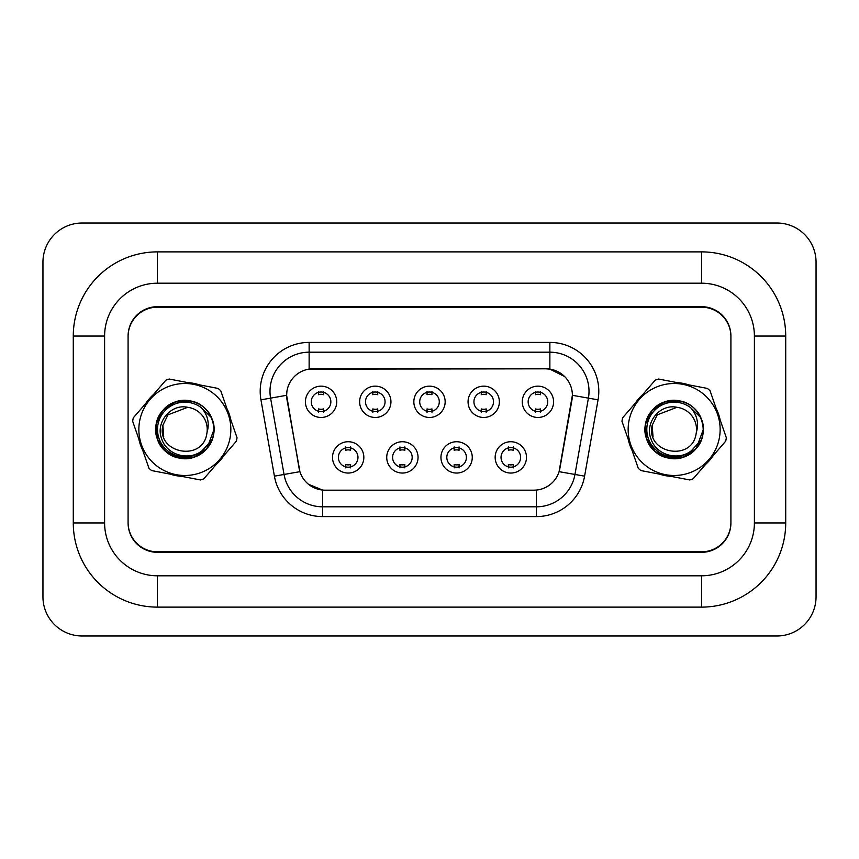 <?xml version="1.0" encoding="UTF-8"?>
<svg xmlns="http://www.w3.org/2000/svg" width="859" height="859" viewBox="0 0 859 859"><rect width="100%" height="100%" fill="white"/><g stroke="black" fill="none" stroke-linecap="round" stroke-linejoin="round"><path stroke-width="1.29" d="M418.054 457.385A15.655 15.655 0 0 1 402.388 473.051A15.655 15.655 0 0 1 386.733 457.385A15.655 15.655 0 0 1 402.388 441.73A15.655 15.655 0 0 1 418.054 457.385M392.606 457.385A9.782 9.782 0 0 0 402.388 467.178A9.782 9.782 0 0 0 412.18 457.385A9.782 9.782 0 0 0 402.388 447.603A9.782 9.782 0 0 0 392.606 457.385M472.267 457.385A15.655 15.655 0 0 1 456.612 473.051A15.655 15.655 0 0 1 440.946 457.385A15.655 15.655 0 0 1 456.612 441.73A15.655 15.655 0 0 1 472.267 457.385M446.82 457.385A9.782 9.782 0 0 0 456.612 467.178A9.782 9.782 0 0 0 466.394 457.385A9.782 9.782 0 0 0 456.612 447.603A9.782 9.782 0 0 0 446.82 457.385M526.481 457.385A15.655 15.655 0 0 1 510.826 473.051A15.655 15.655 0 0 1 495.16 457.385A15.655 15.655 0 0 1 510.826 441.73A15.655 15.655 0 0 1 526.481 457.385M501.033 457.385A9.782 9.782 0 0 0 510.826 467.178A9.782 9.782 0 0 0 520.608 457.385A9.782 9.782 0 0 0 510.826 447.603A9.782 9.782 0 0 0 501.033 457.385M363.84 457.385A15.655 15.655 0 0 1 348.174 473.051A15.655 15.655 0 0 1 332.519 457.385A15.655 15.655 0 0 1 348.174 441.73A15.655 15.655 0 0 1 363.84 457.385M338.392 457.385A9.782 9.782 0 0 0 348.174 467.178A9.782 9.782 0 0 0 357.967 457.385A9.782 9.782 0 0 0 348.174 447.603A9.782 9.782 0 0 0 338.392 457.385M390.942 401.808A15.655 15.655 0 0 1 375.286 417.463A15.655 15.655 0 0 1 359.631 401.808A15.655 15.655 0 0 1 375.286 386.153A15.655 15.655 0 0 1 390.942 401.808M365.494 401.808A9.782 9.782 0 0 0 375.286 411.59A9.782 9.782 0 0 0 385.068 401.808A9.782 9.782 0 0 0 375.286 392.015A9.782 9.782 0 0 0 365.494 401.808M445.155 401.808A15.655 15.655 0 0 1 429.5 417.463A15.655 15.655 0 0 1 413.845 401.808A15.655 15.655 0 0 1 429.5 386.153A15.655 15.655 0 0 1 445.155 401.808M419.718 401.808A9.782 9.782 0 0 0 429.5 411.59A9.782 9.782 0 0 0 439.282 401.808A9.782 9.782 0 0 0 429.5 392.015A9.782 9.782 0 0 0 419.718 401.808M499.369 401.808A15.655 15.655 0 0 1 483.714 417.463A15.655 15.655 0 0 1 468.058 401.808A15.655 15.655 0 0 1 483.714 386.153A15.655 15.655 0 0 1 499.369 401.808M473.932 401.808A9.782 9.782 0 0 0 483.714 411.59A9.782 9.782 0 0 0 493.506 401.808A9.782 9.782 0 0 0 483.714 392.015A9.782 9.782 0 0 0 473.932 401.808M553.583 401.808A15.655 15.655 0 0 1 537.927 417.463A15.655 15.655 0 0 1 522.272 401.808A15.655 15.655 0 0 1 537.927 386.153A15.655 15.655 0 0 1 553.583 401.808M528.145 401.808A9.782 9.782 0 0 0 537.927 411.59A9.782 9.782 0 0 0 547.72 401.808A9.782 9.782 0 0 0 537.927 392.015A9.782 9.782 0 0 0 528.145 401.808M336.728 401.808A15.655 15.655 0 0 1 321.073 417.463A15.655 15.655 0 0 1 305.417 401.808A15.655 15.655 0 0 1 321.073 386.153A15.655 15.655 0 0 1 336.728 401.808M311.28 401.808A9.782 9.782 0 0 0 321.073 411.59A9.782 9.782 0 0 0 330.855 401.808A9.782 9.782 0 0 0 321.073 392.015A9.782 9.782 0 0 0 311.28 401.808M274.408 476.165L260.943 399.832A48.931 48.931 0 0 1 309.133 342.408L549.867 342.408A48.931 48.931 0 0 1 598.057 399.832L584.592 476.165A48.931 48.931 0 0 1 536.413 516.592L322.587 516.592A48.931 48.931 0 0 1 274.408 476.165L299.92 471.666L287.024 399.832A26.425 26.425 0 0 1 313.041 368.822L545.959 368.822A26.425 26.425 0 0 1 571.976 399.832L559.896 468.338A26.425 26.425 0 0 1 533.879 490.178L325.121 490.178A26.425 26.425 0 0 1 299.104 468.338L286.627 395.301L270.585 398.136A39.149 39.149 0 0 1 309.133 352.19L549.867 352.19A39.149 39.149 0 0 1 588.415 398.136L574.961 474.458A39.149 39.149 0 0 1 536.413 506.81L322.587 506.81A39.149 39.149 0 0 1 284.039 474.458L270.585 398.136A39.149 39.149 0 0 1 269.984 391.339M138.89 439.228A46.977 46.977 0 0 0 142.734 450.299A46.977 46.977 0 0 1 138.89 439.228M170.297 474.157A46.977 46.977 0 0 0 181.807 476.369A46.977 46.977 0 0 1 170.297 474.157M216.253 464.44A46.977 46.977 0 0 0 223.92 455.571A46.977 46.977 0 0 1 216.253 464.44M628.197 439.228A46.977 46.977 0 0 0 632.031 450.299A46.977 46.977 0 0 1 628.197 439.228M659.594 474.157A46.977 46.977 0 0 0 671.104 476.369A46.977 46.977 0 0 1 659.594 474.157M705.55 464.44A46.977 46.977 0 0 0 713.228 455.571A46.977 46.977 0 0 1 705.55 464.44M309.133 342.408L309.133 369.123L545.959 368.822L549.867 369.123L564.631 376.564M286.627 395.247L286.917 391.339M533.879 490.178L325.121 490.178M322.587 516.592L322.587 490.049L308.488 484.283M588.415 398.136L572.373 395.301L559.08 471.666L574.961 474.458L588.415 398.136L598.057 399.832M559.896 468.338L559.735 469.175M299.265 469.175L299.104 468.338M230.803 419.772A46.977 46.977 0 0 0 226.969 408.701A46.977 46.977 0 0 1 230.803 419.772M199.406 384.843A46.977 46.977 0 0 0 187.896 382.631A46.977 46.977 0 0 1 199.406 384.843M153.45 394.56A46.977 46.977 0 0 0 145.772 403.429A46.977 46.977 0 0 1 153.45 394.56M720.11 419.772A46.977 46.977 0 0 0 716.266 408.701A46.977 46.977 0 0 1 720.11 419.772M688.703 384.843A46.977 46.977 0 0 0 677.193 382.631A46.977 46.977 0 0 1 688.703 384.843M642.747 394.56A46.977 46.977 0 0 0 635.08 403.429A46.977 46.977 0 0 1 642.747 394.56M730.912 336.535A29.356 29.356 0 0 0 701.556 307.178L157.444 307.178A29.356 29.356 0 0 0 128.088 336.535M128.088 522.465A29.356 29.356 0 0 0 157.444 551.822L701.556 551.822A29.356 29.356 0 0 0 730.912 522.465M323.521 391.317L323.521 394.711A7.506 7.506 0 0 0 318.625 394.711L318.625 391.317M318.625 412.288L318.625 408.905A7.506 7.506 0 0 0 323.521 408.905L323.521 412.288M345.726 467.876L345.726 464.483A7.506 7.506 0 0 0 350.622 464.483L350.622 467.876M350.622 446.905L350.622 450.288A7.506 7.506 0 0 0 345.726 450.288L345.726 446.905M377.735 391.317L377.735 394.711A7.506 7.506 0 0 0 372.838 394.711L372.838 391.317M372.838 412.288L372.838 408.905A7.506 7.506 0 0 0 377.735 408.905L377.735 412.288M431.948 391.317L431.948 394.711A7.506 7.506 0 0 0 427.052 394.711L427.052 391.317M427.052 412.288L427.052 408.905A7.506 7.506 0 0 0 431.948 408.905L431.948 412.288M486.162 391.317L486.162 394.711A7.506 7.506 0 0 0 481.265 394.711L481.265 391.317M481.265 412.288L481.265 408.905A7.506 7.506 0 0 0 486.162 408.905L486.162 412.288M540.375 391.317L540.375 394.711A7.506 7.506 0 0 0 535.479 394.711L535.479 391.317M535.479 412.288L535.479 408.905A7.506 7.506 0 0 0 540.375 408.905L540.375 412.288M399.95 467.876L399.95 464.483A7.506 7.506 0 0 0 404.836 464.483L404.836 467.876M404.836 446.905L404.836 450.288A7.506 7.506 0 0 0 399.95 450.288L399.95 446.905M454.164 467.876L454.164 464.483A7.506 7.506 0 0 0 459.05 464.483L459.05 467.876M459.05 446.905L459.05 450.288A7.506 7.506 0 0 0 454.164 450.288L454.164 446.905M508.378 467.876L508.378 464.483A7.506 7.506 0 0 0 513.274 464.483L513.274 467.876M513.274 446.905L513.274 450.288A7.506 7.506 0 0 0 508.378 450.288L508.378 446.905M701.556 306.684L157.444 306.684A29.356 29.356 0 0 0 128.088 336.041L128.088 522.959A29.356 29.356 0 0 0 157.444 552.316L701.556 552.316A29.356 29.356 0 0 0 730.912 522.959L730.912 336.041A29.356 29.356 0 0 0 701.556 306.684M785.717 336.041L754.395 336.041L754.395 522.959L754.395 336.041A52.85 52.85 0 0 0 701.556 283.202L157.444 283.202A52.85 52.85 0 0 0 104.605 336.041L104.605 522.959A52.85 52.85 0 0 0 157.444 575.798L701.556 575.798A52.85 52.85 0 0 0 754.395 522.959L785.717 522.959L785.717 336.041A84.161 84.161 0 0 0 701.556 251.88L157.444 251.88A84.161 84.161 0 0 0 73.283 336.041L73.283 522.959A84.161 84.161 0 0 0 157.444 607.12L701.556 607.12A84.161 84.161 0 0 0 785.717 522.959M816.05 262.156A39.149 39.149 0 0 0 776.901 223.018L82.099 223.018A39.149 39.149 0 0 0 42.95 262.156L42.95 596.844A39.149 39.149 0 0 0 82.099 635.982L776.901 635.982A39.149 39.149 0 0 0 816.05 596.844L816.05 262.156M230.019 438.187A45.999 45.999 0 0 0 193.533 384.338A45.999 45.999 0 0 0 139.684 420.813A45.999 45.999 0 0 0 176.159 474.662A45.999 45.999 0 0 0 230.019 438.187M236.74 439.475A52.85 52.85 0 0 0 237.041 437.768L220.731 390.705A52.85 52.85 0 0 0 218.111 388.44L169.191 379.034A52.85 52.85 0 0 0 165.916 380.161L133.306 417.828A52.85 52.85 0 0 0 132.651 421.232L148.972 468.295A52.85 52.85 0 0 0 151.592 470.56L200.512 479.966A52.85 52.85 0 0 0 203.776 478.839L236.386 441.172A52.85 52.85 0 0 0 236.74 439.475M167.935 414.854L162.877 425.28L167.935 414.854L187.681 407.306L167.935 414.854L162.877 425.28L167.935 414.854L187.681 407.306L167.935 414.854L162.877 425.28C156.059 453.359 202.735 462.325 206.815 433.72L207.019 432.496A22.366 22.366 0 0 0 187.681 407.306L167.935 414.854L162.877 425.28C156.059 453.359 202.735 462.325 206.815 433.72L207.019 432.496C209.714 423.197 207.792 414.908 201.253 407.628A27.338 27.338 0 0 0 164.391 411.364A27.338 27.338 0 0 0 165.1 448.409A27.338 27.338 0 0 0 202.08 450.728L212.076 439.754C214.782 432.227 214.546 424.818 211.368 417.517L201.253 407.628M206.815 433.72C202.735 462.325 156.059 453.359 162.877 425.28C156.059 453.359 202.735 462.325 206.815 433.72C202.735 462.325 156.059 453.359 162.877 425.28L163.715 436.823M187.681 407.306C170.63 403.494 155.254 422.682 161.621 438.659C166.571 455.098 188.862 461.347 202.08 450.728M211.368 417.517C221.697 437.478 201.457 463.538 179.359 458.072C158.035 454.991 148.016 426.075 162.845 410.452C176.181 393.54 206.235 399.317 212.345 419.976C220.323 439.969 200.297 463.108 179.359 458.072C158.035 454.991 148.016 426.075 162.845 410.452C170.329 402.42 179.488 399.242 190.344 400.928C211.658 404.009 221.676 432.925 206.847 448.548C193.511 465.46 163.468 459.683 157.358 439.024C149.369 419.031 169.406 395.892 190.344 400.928C211.658 404.009 221.676 432.925 206.847 448.548C193.511 465.46 163.468 459.683 157.358 439.024C154.137 428.534 155.962 419.009 162.845 410.452C176.181 393.54 206.235 399.317 212.345 419.976C220.323 439.969 200.297 463.108 179.359 458.072C158.035 454.991 148.016 426.075 162.845 410.452C176.181 393.54 206.235 399.317 212.345 419.976C220.323 439.969 200.297 463.108 179.359 458.072C158.035 454.991 148.016 426.075 162.845 410.452C170.329 402.42 179.488 399.242 190.344 400.928L189.979 400.863M190.344 400.928L175.322 402.001L162.845 410.452L156.274 424.002L157.358 439.024L165.798 451.501L179.359 458.072L194.381 456.999L206.847 448.548L213.945 429.747M719.316 438.187A45.999 45.999 0 0 0 682.841 384.338A45.999 45.999 0 0 0 628.981 420.813A45.999 45.999 0 0 0 665.467 474.662A45.999 45.999 0 0 0 719.316 438.187M726.048 439.475A52.85 52.85 0 0 0 726.349 437.768L710.028 390.705A52.85 52.85 0 0 0 707.408 388.44L658.488 379.034A52.85 52.85 0 0 0 655.224 380.161L622.614 417.828A52.85 52.85 0 0 0 621.959 421.232L638.269 468.295A52.85 52.85 0 0 0 640.889 470.56L689.809 479.966A52.85 52.85 0 0 0 693.084 478.839L725.694 441.172A52.85 52.85 0 0 0 726.048 439.475M657.242 414.854L652.185 425.28L657.242 414.854L676.978 407.306L657.242 414.854L652.185 425.28L657.242 414.854L676.978 407.306L657.242 414.854L652.185 425.28C645.367 453.359 692.043 462.325 696.123 433.72L696.327 432.496A22.366 22.366 0 0 0 676.978 407.306L657.242 414.854L652.185 425.28C645.367 453.359 692.043 462.325 696.123 433.72L696.327 432.496C699.022 423.197 697.1 414.908 690.561 407.628A27.338 27.338 0 0 0 653.688 411.364A27.338 27.338 0 0 0 654.408 448.409A27.338 27.338 0 0 0 691.388 450.728L701.384 439.754C704.09 432.227 703.843 424.818 700.665 417.517L690.561 407.628M696.123 433.72C692.043 462.325 645.367 453.359 652.185 425.28C645.367 453.359 692.043 462.325 696.123 433.72C692.043 462.325 645.367 453.359 652.185 425.28L653.012 436.823M676.978 407.306C659.927 403.494 644.551 422.682 650.918 438.659C655.879 455.098 678.159 461.347 691.388 450.728M700.665 417.517C711.005 437.478 690.765 463.538 668.656 458.072C647.342 454.991 637.324 426.075 652.153 410.452C665.489 393.54 695.532 399.317 701.642 419.976C709.631 439.969 689.594 463.108 668.656 458.072C647.342 454.991 637.324 426.075 652.153 410.452C659.637 402.42 668.796 399.242 679.641 400.928C700.965 404.009 710.984 432.925 696.155 448.548C682.819 465.46 652.765 459.683 646.655 439.024C638.677 419.031 658.703 395.892 679.641 400.928C700.965 404.009 710.984 432.925 696.155 448.548C682.819 465.46 652.765 459.683 646.655 439.024C643.434 428.534 645.27 419.009 652.153 410.452C665.489 393.54 695.532 399.317 701.642 419.976C709.631 439.969 689.594 463.108 668.656 458.072C647.342 454.991 637.324 426.075 652.153 410.452C665.489 393.54 695.532 399.317 701.642 419.976C709.631 439.969 689.594 463.108 668.656 458.072C647.342 454.991 637.324 426.075 652.153 410.452C659.637 402.42 668.796 399.242 679.641 400.928L679.286 400.863M679.641 400.928L664.619 402.001L652.153 410.452L645.581 424.002L646.655 439.024L655.106 451.501L668.656 458.072L683.678 456.999L696.155 448.548L703.253 429.747M549.867 342.408L549.867 369.123M536.413 490.049L536.413 516.592M260.943 399.832L270.585 398.136M574.961 474.458L584.592 476.165M701.556 251.88L701.556 283.202L157.444 283.202L157.444 251.88M701.556 607.12L701.556 575.798L157.444 575.798L157.444 607.12M73.283 522.959L104.605 522.959L104.605 336.041L73.283 336.041"/></g></svg>
